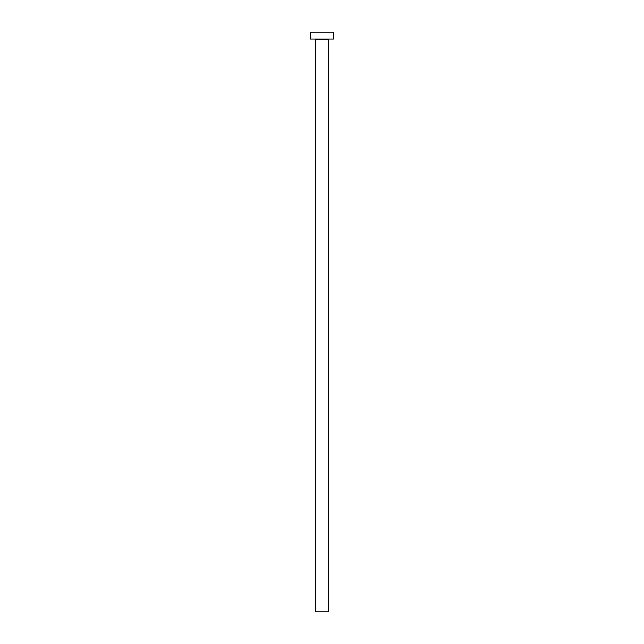 <?xml version="1.0" encoding="UTF-8"?>
<svg xmlns="http://www.w3.org/2000/svg" width="644" height="644" viewBox="0 0 644 644"><rect width="100%" height="100%" fill="white"/><g stroke="black" fill="none" stroke-linecap="round" stroke-linejoin="round"><path stroke-width="0.48" stroke-dasharray="3.22 2.42" d="M328.762 39.075L315.238 39.075L328.762 39.075M310.545 39.075L333.455 39.075M310.545 32.2L333.455 32.2M315.697 611.8L328.303 611.8M315.697 39.534L328.303 39.534"/><path stroke-width="0.97" d="M328.303 39.534L315.697 39.534L315.697 611.8L328.303 611.8L328.303 39.534A0.459 0.459 0 0 1 328.762 39.075M315.697 39.534A0.459 0.459 0 0 0 315.238 39.075M333.455 39.075L310.545 39.075L310.545 32.2L333.455 32.2L333.455 39.075"/></g></svg>
